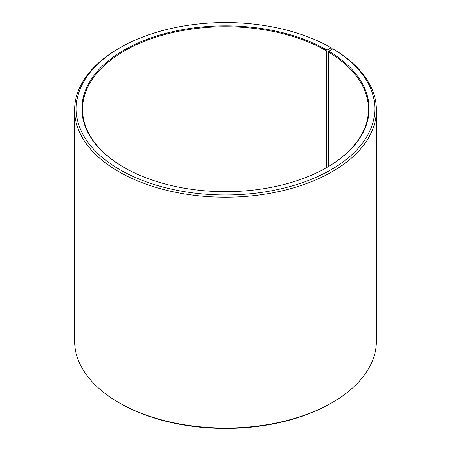 <?xml version="1.0" encoding="UTF-8"?>
<svg xmlns="http://www.w3.org/2000/svg" width="451" height="451" viewBox="0 0 451 451"><rect width="100%" height="100%" fill="white"/><g stroke="black" fill="none" stroke-linecap="round" stroke-linejoin="round"><path stroke-width="0.68" d="M326.823 167.518A142.973 82.544 -0 0 0 368.473 109.283A142.973 82.544 -0 0 0 328.345 51.944L328.345 166.622M332.212 49.266L332.212 48.449L331.09 47.8L327.048 50.134A143.61 82.911 -0 0 0 123.957 50.134A143.61 82.911 -0 0 0 123.952 167.389A143.61 82.911 -0 0 0 327.048 167.389A143.61 82.911 -0 0 0 328.802 51.166L328.345 51.944M331.09 47.8A149.326 86.214 -0 0 0 119.91 47.8A149.326 86.214 -0 0 0 119.91 169.723A149.326 86.214 -0 0 0 330.166 170.252A149.326 86.214 -0 0 0 332.917 48.877L328.802 51.166M119.91 47.8L118.788 48.449A150.916 87.128 -0 0 0 74.584 110.061A150.916 87.128 -0 0 0 118.788 171.673A150.916 87.128 -0 0 0 283.251 190.559A150.916 87.128 -0 0 0 376.416 110.061A150.916 87.128 -0 0 0 334.061 49.537L332.917 48.877M74.584 110.061L74.584 340.939A150.916 87.128 -0 0 0 118.788 402.551L119.91 403.2A149.326 86.214 -0 0 0 331.09 403.2L332.212 402.551A150.916 87.128 -0 0 0 376.416 340.939L376.416 110.061M119.91 403.2L118.788 402.551A150.916 87.128 -0 0 0 332.212 402.551M327.048 50.134L326.597 50.912A142.973 82.544 -0 0 0 170.788 33.019A142.973 82.544 -0 0 0 82.527 109.283A142.973 82.544 -0 0 0 124.177 167.518M326.597 50.912L326.597 167.648"/></g></svg>
